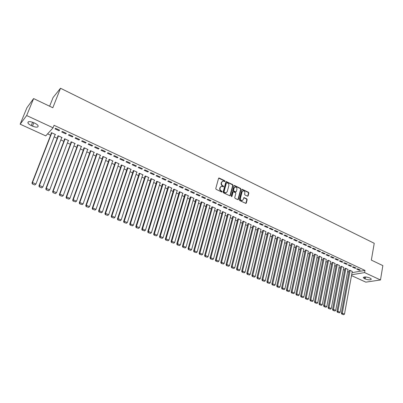 <?xml version="1.0" encoding="UTF-8"?>
<svg xmlns="http://www.w3.org/2000/svg" width="403" height="403" viewBox="0 0 403 403"><rect width="100%" height="100%" fill="white"/><g stroke="black" fill="none" stroke-linecap="round" stroke-linejoin="round"><path stroke-width="0.6" d="M225.065 181.34L224.809 180.771L219.242 178.071L218.562 178.373L215.771 188.523L216.144 189.345L221.761 192.014L222.239 191.793L221.252 190.876C220.26 190.281 219.862 189.41 220.058 188.266L220.29 187.415L221.615 186.251L223.368 186.806L223.655 186.549L222.678 185.632C221.685 185.037 221.292 184.166 221.484 183.027L221.715 182.186L223.02 181.038L224.783 181.592L225.065 181.34M224.703 181.587L224.481 180.927L218.668 178.171M221.867 192.045L221.655 191.365L220.93 191.022L221.252 190.876M223.287 186.801L223.071 186.131L222.35 185.783L222.678 185.632M247.487 196.165L248.132 195.853L248.842 193.062L248.48 192.266L242.268 189.319L241.871 189.677L239.271 199.712L239.639 200.518L245.89 203.429L246.304 203.062L247.165 199.656L246.802 198.86L244.001 197.581L243.16 199.636L242.057 200.613C240.868 200.427 240.324 199.666 240.435 198.331L242.138 191.727L243.216 190.765C244.409 190.941 244.953 191.702 244.853 193.042L244.571 194.135L244.938 194.936L247.487 196.165M352.036 272.645L364.982 270.423L54.057 125.298L53.08 127.806L45.756 135.887L20.15 124.184L26.663 115.535L53.08 127.806M364.982 270.423L364.604 272.584L380.487 279.964L365.843 282.15L351.502 275.592M20.15 124.184L26.925 107.722L33.62 98.569L52.818 107.752L60.515 88.252L374.236 243.286L371.344 260.106L382.85 265.607L380.487 279.964M33.62 98.569L26.663 115.535M233.02 185.385L232.652 184.579L226.274 181.562L225.866 181.919L223.136 192.03L223.509 192.846L229.927 195.828L230.345 195.465L233.02 185.385L232.687 185.531L232.319 184.725L225.977 181.713M234.581 185.516L240.616 188.448L240.979 189.249L238.375 199.284L237.715 199.601L235.115 198.367L234.748 197.561L235.82 193.465L235.453 192.659L233.473 191.778L233.065 192.14L231.937 196.412L231.644 196.669L231.211 196.065L233.916 185.823L234.581 185.516L234.249 185.662L240.279 188.589L240.616 188.448M60.515 88.252L53.075 97.531L49.619 106.221M355.008 268.252L355.99 268.076L353.406 266.872L352.429 267.053L355.008 268.252L355.114 267.668M348.006 269.506L345.683 268.282L344.948 268.554M346.358 264.232L347.331 264.051L344.711 262.827L343.739 263.018L346.358 264.232L346.469 263.648M339.417 265.557L337.064 264.313L336.344 264.595M337.583 260.157L338.545 259.96L335.885 258.721L334.923 258.922L337.583 260.157L337.699 259.567M330.707 261.547L328.319 260.278L327.609 260.57M328.677 256.016L329.629 255.814L326.924 254.555L325.977 254.761L328.677 256.016L328.793 255.426M321.861 257.477L319.438 256.187L318.743 256.489M319.629 251.815L320.571 251.603L317.831 250.323L316.894 250.54L319.629 251.815L319.75 251.22M312.889 253.346L310.431 252.036L309.746 252.349M310.451 247.548L311.378 247.326L308.592 246.031L307.67 246.258L310.451 247.548L310.577 246.948M303.776 249.155L301.283 247.82L300.618 248.147M301.127 243.216L302.043 242.984L299.217 241.669L298.301 241.906L301.127 243.216L301.258 242.616M294.528 244.898L291.999 243.538L291.344 243.875M291.661 238.818L292.563 238.571L289.692 237.236L288.79 237.483L291.661 238.818L291.792 238.213M285.138 240.581L282.568 239.196L281.934 239.543M282.045 234.35L282.936 234.093L280.02 232.738L279.128 232.994L282.045 234.35L282.181 233.745M275.602 236.193L272.997 234.783L272.378 235.145M272.277 229.811L273.158 229.544L270.191 228.163L269.315 228.436L272.277 229.811L272.418 229.201M265.915 231.74L263.275 230.299L262.67 230.677M262.353 225.201L263.219 224.924L260.207 223.524L259.346 223.806L262.353 225.201L262.499 224.587M256.081 227.216L253.401 225.751L252.812 226.138M252.268 220.517L253.124 220.224L250.061 218.804L249.215 219.096L252.268 220.517L252.424 219.902M246.087 222.622L243.367 221.126L242.797 221.524M242.027 215.756L242.863 215.454L239.755 214.008L238.919 214.315L242.027 215.756L242.183 215.137M235.936 217.958L233.176 216.426L232.627 216.844M231.614 210.92L232.44 210.603L229.277 209.132L228.456 209.454L231.614 210.92L231.775 210.295M225.62 213.217L225.942 213.096L222.819 211.656L222.028 211.963L222.29 212.084M221.03 206.004L221.841 205.676L218.628 204.18L217.822 204.512L221.03 206.004L221.202 205.379M215.137 208.401L215.469 208.265L212.295 206.804L211.52 207.127L211.787 207.248M210.275 201.006L211.066 200.664L207.797 199.142L207.011 199.49L210.275 201.006L210.447 200.377M204.482 203.51L204.83 203.364L201.601 201.873L200.84 202.21L201.112 202.331M199.339 195.923L200.11 195.566L196.79 194.024L196.019 194.382L199.339 195.923L199.515 195.289M193.652 198.538L194.009 198.377L190.73 196.866L189.984 197.213L190.261 197.339M188.216 190.755L188.972 190.387L185.597 188.816L184.846 189.188L188.216 190.755L188.403 190.12M182.645 193.485L183.012 193.309L179.678 191.768L178.952 192.13L179.229 192.261M176.907 185.501L177.647 185.118L174.207 183.516L173.476 183.909L176.907 185.501L177.098 184.861M171.446 188.352L171.829 188.156L168.439 186.589L167.734 186.967L168.016 187.098M165.401 180.156L166.122 179.758L162.626 178.131L161.915 178.534L165.401 180.156L165.603 179.516M160.062 183.133L160.459 182.912L157.014 181.325L156.324 181.713L156.611 181.849M153.704 174.721L154.399 174.303L150.843 172.65L150.153 173.073L153.704 174.721L153.906 174.076M148.485 177.829L148.898 177.582L145.387 175.965L144.722 176.373L145.015 176.509M141.796 169.189L142.476 168.756L138.854 167.074L138.184 167.512L141.796 169.189L142.007 168.54M136.703 172.439L137.136 172.162L133.569 170.519L132.919 170.937L133.217 171.079M129.68 163.563L130.335 163.109L126.653 161.396L126.003 161.85L129.68 163.563L129.897 162.908M124.718 166.958L125.172 166.646L121.54 164.973L120.915 165.411L121.217 165.552M117.354 157.83L117.983 157.366L114.235 155.623L113.611 156.092L117.354 157.83L117.575 157.175M112.523 161.386L112.996 161.039L109.304 159.336L108.699 159.79L109.006 159.931M104.8 152.002L105.415 151.518L101.596 149.74L100.992 150.233L104.8 152.002L105.032 151.342M100.105 155.729L100.609 155.326L96.851 153.593L96.272 154.067L96.584 154.213M92.025 146.062L92.609 145.564L88.725 143.755L88.146 144.264L92.025 146.062L92.267 145.402M87.461 149.976L88 149.518L84.177 147.755L83.617 148.244L83.94 148.39M79.018 140.022L79.577 139.498L75.618 137.66L75.069 138.184L79.018 140.022L79.265 139.352M74.605 144.093L75.17 143.599L71.276 141.806L70.742 142.314L71.064 142.461M65.77 133.867L66.304 133.322L62.274 131.449L61.745 131.998L65.77 133.867L66.021 133.197M61.528 138.073L62.102 137.579L58.138 135.751L57.629 136.279L57.961 136.431M47.599 133.851L50.597 135.232M54.183 136.874L57.251 138.284M60.823 139.922L63.84 141.307M67.402 142.939L70.374 144.304M73.92 145.931L76.852 147.276M80.383 148.898L83.27 150.223M86.786 151.84L89.627 153.14M93.138 154.752L95.934 156.037M99.43 157.638L102.181 158.903M105.667 160.5L108.377 161.744M111.848 163.336L114.517 164.565M117.978 166.152L120.608 167.356M124.053 168.938L126.643 170.126M130.078 171.703L132.627 172.872M136.048 174.444L138.556 175.597M141.967 177.159L144.44 178.292M147.841 179.854L150.274 180.972M153.659 182.524L156.057 183.622M159.432 185.173L161.789 186.257M165.154 187.798L167.477 188.866M170.827 190.402L173.114 191.455M176.454 192.987L178.705 194.019M182.035 195.546L184.252 196.563M187.571 198.085L189.753 199.087M193.062 200.608L195.208 201.591M198.503 203.102L200.618 204.074M203.903 205.58L205.988 206.538M209.263 208.039L211.308 208.981M214.572 210.477L216.592 211.404M219.842 212.895L221.826 213.807M225.07 215.293L227.025 216.189M230.254 217.675L232.178 218.557M235.397 220.033L237.291 220.904M240.5 222.375L242.364 223.232M245.563 224.703L247.402 225.544M250.59 227.005L252.394 227.836M255.573 229.292L257.351 230.108M260.514 231.564L262.267 232.365M265.421 233.811L267.144 234.601M270.292 236.047L271.985 236.823M275.123 238.264L276.785 239.029M279.914 240.465L281.556 241.216M284.669 242.646L286.286 243.387M289.389 244.812L290.976 245.538M294.074 246.963L295.636 247.679M298.724 249.094L300.26 249.8M303.338 251.21L304.849 251.905M307.917 253.316L309.403 253.996M312.461 255.401L313.927 256.071M316.975 257.472L318.41 258.132M321.453 259.522L322.863 260.172M325.896 261.562L327.286 262.202M330.304 263.587L331.674 264.217M334.686 265.597L336.031 266.217M339.034 267.592L340.354 268.197M343.346 269.572L344.646 270.171M347.633 271.536L348.907 272.126M54.899 135.02L55.483 134.526L51.478 132.683L50.985 133.217L51.322 133.373M59.055 130.743L59.573 130.194L55.508 128.3L54.994 128.859L59.055 130.743L59.312 130.073M68.097 141.095L68.666 140.602L64.737 138.793L64.213 139.307L64.545 139.458M72.424 136.955L72.968 136.426L68.978 134.567L68.439 135.106L72.424 136.955L72.676 136.29M81.295 146.425L81.063 147.065L81.613 146.571L77.754 144.793L77.21 145.292L77.532 145.438M85.552 143.055L86.126 142.546L82.202 140.723L81.638 141.236L85.552 143.055L85.794 142.39M93.813 152.863L94.332 152.435L90.539 150.687L89.97 151.165L90.287 151.311M98.443 149.045L99.042 148.551L95.189 146.763L94.599 147.261L98.443 149.045L98.68 148.385M106.342 158.57L106.83 158.193L103.103 156.475L102.513 156.938L102.82 157.084M111.107 154.928L111.727 154.455L107.944 152.697L107.329 153.175L111.107 154.928L111.334 154.268M118.648 164.182L119.112 163.855L115.449 162.167L114.835 162.611L115.137 162.752M123.545 160.706L124.189 160.253L120.472 158.525L119.837 158.984L123.545 160.706L123.766 160.051M130.738 169.708L131.177 169.416L127.58 167.759L126.945 168.187L127.242 168.328M135.766 166.389L136.431 165.945L132.783 164.248L132.124 164.696L135.766 166.389L135.977 165.734M142.622 175.144L143.04 174.882L139.503 173.255L138.844 173.668L139.141 173.804M147.775 171.965L148.465 171.542L144.879 169.875L144.193 170.303L147.775 171.965L147.982 171.32M154.299 180.494L154.702 180.257L151.226 178.655L150.546 179.053L150.838 179.189M159.578 177.451L160.288 177.043L156.762 175.401L156.057 175.814L159.578 177.451L159.779 176.806M165.779 185.753L166.167 185.546L162.752 183.97L162.051 184.352L162.338 184.483M171.179 182.841L171.91 182.448L168.444 180.836L167.719 181.234L171.179 182.841L171.376 182.201M177.068 190.931L177.446 190.74L174.081 189.188L173.366 189.561L173.648 189.687M182.584 188.141L183.335 187.763L179.924 186.176L179.184 186.559L182.584 188.141L182.776 187.501M188.171 196.024L188.533 195.853L185.224 194.327L184.493 194.684L184.765 194.81M193.803 193.349L194.568 192.987L191.218 191.43L190.458 191.798L193.803 193.349L193.984 192.715M199.092 201.037L199.44 200.88L196.185 199.379L195.435 199.722L195.707 199.848M204.83 198.478L205.611 198.125L202.316 196.593L201.54 196.946L204.83 198.478L205.006 197.843M209.832 205.968L210.17 205.827L206.971 204.351L206.2 204.679L206.467 204.8M215.676 203.515L216.476 203.177L213.237 201.671L212.441 202.014L215.676 203.515L215.847 202.885M220.401 210.819L220.728 210.693L217.58 209.238L216.794 209.555L217.056 209.676M226.345 208.472L227.161 208.15L223.972 206.668L223.161 206.991L226.345 208.472L226.511 207.847M230.798 215.6L231.115 215.479L228.017 214.048L227.478 214.472M236.843 213.348L237.674 213.041L234.536 211.58L233.71 211.892L236.843 213.348L236.999 212.729M241.029 220.3L238.294 218.784L237.73 219.192M247.17 218.149L248.016 217.852L244.928 216.416L244.087 216.713L247.17 218.149L247.326 217.529M251.104 224.929L248.404 223.448L247.825 223.841M257.331 222.869L258.192 222.582L255.154 221.171L254.298 221.459L257.331 222.869L257.482 222.255M261.018 229.488L258.358 228.033L257.759 228.415M267.335 227.514L268.207 227.242L265.219 225.851L264.348 226.128L267.335 227.514L267.481 226.904M270.776 233.977L268.156 232.551L267.542 232.919M277.178 232.088L278.065 231.831L275.123 230.461L274.242 230.728L277.178 232.088L277.319 231.483M280.387 238.395L277.803 236.994L277.173 237.352M286.871 236.591L287.767 236.344L284.876 234.994L283.979 235.251L286.871 236.591L287.007 235.987M289.848 242.747L287.304 241.377L286.659 241.719M296.412 241.024L297.323 240.787L294.472 239.463L293.565 239.704L296.412 241.024L296.543 240.425M299.172 247.034L296.658 245.689L295.998 246.021M305.806 245.392L306.728 245.16L303.922 243.855L303.001 244.087L305.806 245.392L305.932 244.792M308.35 251.26L305.877 249.936L305.202 250.253M315.06 249.689L315.992 249.472L313.232 248.188L312.3 248.409L315.06 249.689L315.181 249.094M317.393 255.416L314.955 254.117L314.264 254.429M324.168 253.925L325.115 253.714L322.395 252.449L321.453 252.661L324.168 253.925L324.289 253.331M326.299 259.517L323.896 258.242L323.191 258.54M333.145 258.091L334.102 257.895L331.422 256.646L330.47 256.847L333.145 258.091L333.261 257.502M335.079 263.557L332.707 262.303L331.991 262.59M341.986 262.202L342.953 262.01L340.313 260.781L339.351 260.978L341.986 262.202L342.097 261.612M343.729 267.537L341.391 266.302L340.661 266.579M350.701 266.247L351.678 266.071L349.074 264.857L348.101 265.043L350.701 266.247L350.806 265.663M352.252 271.461L349.945 270.247L349.205 270.514M359.285 270.237L360.267 270.065L357.703 268.872L356.72 269.048L359.285 270.237L359.385 269.657M370.211 278.196L371.324 279.067C370.689 280.145 368.639 280.115 365.173 278.982L363.294 277.758C363.914 276.68 365.969 276.705 369.455 277.848L370.211 278.196M351.653 274.76L364.604 272.584M31.253 125.57C29.464 124.713 28.351 123.827 27.908 122.9C27.862 121.268 29.762 121.182 33.6 122.648L34.854 123.227C36.633 124.079 37.731 124.96 38.159 125.872C38.194 127.499 36.3 127.59 32.492 126.139L31.253 125.57L32.598 122.23M54.979 135.055L55.231 134.411M61.588 138.098L61.835 137.453M68.137 141.115L68.379 140.471M74.631 144.103L74.867 143.463M222.375 181.254L221.715 182.186M222.35 185.783C221.363 185.184 220.965 184.317 221.161 183.179L221.393 182.337M220.97 186.463L220.29 187.415M220.93 191.022C219.937 190.428 219.539 189.556 219.736 188.413L219.967 187.566M229.891 195.833L232.687 185.531M226.899 182.67L226.431 182.886L224.043 191.757L224.3 192.332L225.881 192.856L227.216 191.687L228.839 185.627C229.03 184.498 228.632 183.632 227.655 183.038L226.899 182.67M226.184 192.8L224.733 192.836L223.715 191.904L226.108 183.038M237.916 199.651L240.646 189.39L240.279 188.589M233.211 191.893L232.733 192.286L231.604 196.548L231.937 196.412M236.929 189.239C237.035 187.889 236.475 187.123 235.261 186.947L234.178 187.909L233.564 190.241L233.931 191.047L235.911 191.929L236.319 191.566L236.929 189.239M234.722 187.128L234.178 187.909M235.866 191.929L235.327 192.019L233.604 191.188L233.236 190.382L233.851 188.055M242.692 190.936L242.138 191.727M242.243 200.588L241.719 200.749C240.531 200.563 239.992 199.802 240.097 198.467L241.805 191.868M245.835 203.429L246.827 199.792L246.465 198.996L243.714 197.717M247.679 196.216L248.505 193.198L248.142 192.402L241.981 189.46M51.574 132.728L31.993 183.007L32.452 182.574L51.816 132.839M55.151 134.375L35.938 184.045L34.764 184.972L32.326 183.944L34.764 184.972M32.507 183.773L32.452 182.574L35.938 184.045L34.95 184.801M32.326 183.944L31.993 183.007M58.208 135.786L38.93 185.929L39.408 185.506L58.47 135.902M61.775 137.428L42.859 186.962L41.685 187.884L39.267 186.866L41.685 187.884M39.459 186.7L39.408 185.506L42.859 186.962L41.877 187.712M39.267 186.866L38.93 185.929M64.787 138.818L45.806 188.826L46.3 188.413L65.064 138.944M68.339 140.456L49.72 189.853L48.541 190.765L46.149 189.758L48.541 190.765M46.345 189.596L46.3 188.413L49.72 189.853L48.743 190.604M46.149 189.758L45.806 188.826M71.306 141.821L52.622 191.692L53.125 191.289L71.598 141.957M74.842 143.453L56.516 192.72L55.337 193.621L52.964 192.624L55.337 193.621M53.166 192.463L53.125 191.289L56.516 192.72L55.538 193.465M52.964 192.624L52.622 191.692M77.769 144.798L59.372 194.538L59.891 194.14L78.076 144.939M81.29 146.425L63.246 195.556L62.279 196.296L59.72 195.465L62.279 196.296M59.926 195.309L59.891 194.14L63.246 195.556M59.72 195.465L59.372 194.538M84.167 147.76L66.057 197.354L66.591 196.966L84.494 147.901M87.683 149.372L69.915 198.367L68.953 199.107L66.414 198.281L68.953 199.107M66.626 198.125L66.591 196.966L69.915 198.367M66.414 198.281L66.057 197.354M90.504 150.722L72.686 200.145L73.23 199.762L90.856 150.833M94.02 152.289L76.53 201.152L75.573 201.888L73.044 201.072L75.573 201.888M73.26 200.921L73.23 199.762L76.53 201.152M73.044 201.072L72.686 200.145M96.78 153.649L79.25 202.905L79.809 202.538L97.163 153.739M100.297 155.185L83.078 203.913L82.126 204.648L79.613 203.832L82.126 204.648M79.839 203.686L79.809 202.538L83.078 203.913M79.613 203.832L79.25 202.905M103.007 156.55L85.758 205.646L86.333 205.283L103.415 156.621M106.518 158.052L89.567 206.648L88.62 207.379L86.126 206.573L88.62 207.379M86.353 206.427L86.333 205.283L89.567 206.648M86.126 206.573L85.758 205.646M109.183 159.427L92.206 208.366L92.791 208.008L109.611 159.477M112.689 160.893L96 209.364L95.058 210.089L92.579 209.283L95.058 210.089M92.811 209.142L92.791 208.008L96 209.364M92.579 209.283L92.206 208.366M115.303 162.273L98.599 211.056L99.198 210.709L115.757 162.308M118.804 163.714L102.377 212.049L101.44 212.774L98.977 211.973L101.44 212.774M99.214 211.837L99.198 210.709L102.377 212.049M98.977 211.973L98.599 211.056M121.374 165.094L104.936 213.721L105.541 213.383L121.842 165.114M124.87 166.51L108.694 214.713L107.762 215.434L105.314 214.638L107.762 215.434M105.556 214.507L105.541 213.383L108.694 214.713M105.314 214.638L104.936 213.721M127.388 167.885L111.213 216.366L111.833 216.033L127.882 167.895M130.879 169.28L114.956 217.353L114.029 218.068L111.596 217.282L114.029 218.068M111.843 217.152L111.833 216.033L114.956 217.353M111.596 217.282L111.213 216.366M133.358 170.655L117.434 218.985L118.069 218.663L133.867 170.655M136.839 172.026L121.162 219.967L120.24 220.683L117.822 219.902L120.24 220.683M118.074 219.771L118.069 218.663L121.162 219.967M117.822 219.902L117.434 218.985M139.272 173.401L123.605 221.585L124.245 221.267L139.801 173.391M142.748 174.751L127.318 222.562L126.401 223.272L123.993 222.496L126.401 223.272M124.25 222.37L124.245 221.267L127.318 222.562M123.993 222.496L123.605 221.585M145.14 176.121L129.721 224.159L130.371 223.851L145.685 176.101M148.606 177.451L133.413 225.131L132.501 225.841L130.114 225.07L132.501 225.841M130.376 224.945L130.371 223.851L133.413 225.131M130.114 225.07L129.721 224.159M150.954 178.816L135.781 226.713L136.446 226.41L151.518 178.791M154.414 180.126L139.463 227.68L138.551 228.385L136.174 227.619L138.551 228.385M136.441 227.499L136.446 226.41L139.463 227.68M136.174 227.619L135.781 226.713M156.722 181.486L141.791 229.242L142.466 228.944L157.301 181.456M160.172 182.781L145.453 230.204L144.551 230.909L142.188 230.148L144.551 230.909M142.461 230.032L142.466 228.944L145.453 230.204M142.188 230.148L141.791 229.242M162.444 184.136L147.745 231.75L148.43 231.458L163.034 184.1M165.885 185.415L151.397 232.712L150.495 233.413L148.148 232.652L150.495 233.413M148.42 232.541L148.43 231.458L151.397 232.712M148.148 232.652L147.745 231.75M168.116 186.76L153.649 234.234L154.349 233.952L168.721 186.72M171.547 188.025L157.286 235.191L156.394 235.891L154.057 235.14L156.394 235.891M154.334 235.025L154.349 233.952L157.286 235.191M154.057 235.14L153.649 234.234M173.743 189.365L159.507 236.702L160.213 236.425L174.363 189.319M177.164 190.614L163.124 237.654L162.238 238.349L159.915 237.604L162.238 238.349M160.198 237.493L160.213 236.425L163.124 237.654M159.915 237.604L159.507 236.702M179.325 191.949L165.311 239.145L166.026 238.878L179.955 191.899M182.735 193.178L168.917 240.092L168.031 240.787L165.724 240.047L168.031 240.787M166.011 239.936L166.026 238.878L168.917 240.092M165.724 240.047L165.311 239.145M184.856 194.508L171.063 241.568L171.794 241.306L185.501 194.453M188.256 195.727L174.655 242.515L173.779 243.205L171.482 242.465L173.779 243.205M171.769 242.364L171.794 241.306L174.655 242.515M171.482 242.465L171.063 241.568M190.347 197.042L176.771 243.971L177.506 243.714L191.002 196.991M193.737 198.251L180.348 244.913L179.471 245.603L177.189 244.868L179.471 245.603M177.486 244.767L177.506 243.714L180.348 244.913M177.189 244.868L176.771 243.971M195.787 199.561L182.433 246.354L183.174 246.107L196.457 199.505M199.173 200.754L185.995 247.291L185.123 247.981L182.851 247.251L185.123 247.981M183.148 247.15L183.174 246.107L185.995 247.291M182.851 247.251L182.433 246.354M201.188 202.059L188.045 248.716L188.795 248.475L201.873 201.999M204.558 203.238L191.591 249.653L190.725 250.334L188.468 249.608L190.725 250.334M188.77 249.512L188.795 248.475L191.591 249.653M188.468 249.608L188.045 248.716M206.543 204.533L193.606 251.059L194.372 250.822L207.238 204.472M209.908 205.701L197.138 251.991L196.276 252.671L194.034 251.951L196.276 252.671M194.337 251.855L194.372 250.822L197.138 251.991M194.034 251.951L193.606 251.059M211.857 206.986L199.127 253.386L199.898 253.155L212.562 206.925M215.207 208.144L202.644 254.313L201.787 254.988L199.556 254.273L201.787 254.988M199.863 254.182L199.898 253.155L202.644 254.313M199.556 254.273L199.127 253.386M217.126 209.424L204.598 255.688L205.379 255.462L217.842 209.359M220.466 210.573L208.104 256.61L207.248 257.29L205.031 256.575L207.248 257.29M205.344 256.484L205.379 255.462L208.104 256.61M205.031 256.575L204.598 255.688M222.355 211.837L210.028 257.975L210.814 257.754L223.081 211.776M225.685 212.975L213.514 258.892L212.668 259.567L210.462 258.857L212.668 259.567M210.774 258.771L210.814 257.754L213.514 258.892M210.462 258.857L210.028 257.975M227.539 214.23L215.409 260.242L216.204 260.026L228.279 214.169M230.859 215.358L218.884 261.159L218.038 261.829L215.847 261.124L218.038 261.829M216.164 261.038L216.204 260.026L218.884 261.159M215.847 261.124L215.409 260.242M232.687 216.607L220.748 262.489L221.554 262.282L233.433 216.547M235.997 217.726L224.209 263.401L223.368 264.071L221.187 263.371L223.368 264.071M221.509 263.29L221.554 262.282L224.209 263.401M221.187 263.371L220.748 262.489M237.79 218.965L226.043 264.721L226.854 264.519L238.546 218.905M241.09 220.073L229.493 265.627L228.657 266.292L226.486 265.597L228.657 266.292M226.808 265.517L226.854 264.519L229.493 265.627M226.486 265.597L226.043 264.721M242.853 221.302L231.297 266.932L232.118 266.736L243.619 221.242M246.142 222.406L234.732 267.834L233.896 268.499L231.74 267.809L233.896 268.499M232.068 267.728L232.118 266.736L234.732 267.834M231.74 267.809L231.297 266.932M247.88 223.625L236.506 269.123L237.332 268.932L248.656 223.564M251.155 224.713L239.926 270.025L239.1 270.69L236.954 270L239.1 270.69M237.281 269.924L237.332 268.932L239.926 270.025M236.954 270L236.506 269.123M252.862 225.922L241.674 271.3L242.51 271.113L253.648 225.861M256.132 227.01L245.079 272.196L244.258 272.856L242.122 272.176L244.258 272.856M242.455 272.101L242.51 271.113L245.079 272.196M242.122 272.176L241.674 271.3M257.809 228.209L246.802 273.461L247.644 273.279L258.605 228.148M261.068 229.282L250.198 274.352L249.376 275.012L247.251 274.332L249.376 275.012M247.588 274.262L247.644 273.279L250.198 274.352M247.251 274.332L246.802 273.461M262.721 230.471L251.885 275.602L252.736 275.425L263.522 230.415M265.965 231.539L255.27 276.493L254.449 277.148L252.338 276.473L254.449 277.148M252.681 276.403L252.736 275.425L255.27 276.493M252.338 276.473L251.885 275.602M267.587 232.717L256.933 277.727L257.789 277.556L268.398 232.662M270.821 233.78L260.298 278.614L259.487 279.264L257.386 278.594L259.487 279.264M257.729 278.528L257.789 277.556L260.298 278.614M257.386 278.594L256.933 277.727M272.423 234.949L261.94 279.833L262.801 279.667L273.239 234.894M275.647 236.002L265.295 280.72L264.484 281.37L262.393 280.7L264.484 281.37M262.741 280.634L262.801 279.667L265.295 280.72M262.393 280.7L261.94 279.833M277.219 237.16L266.902 281.924L267.773 281.762L278.04 237.105M280.428 238.208L270.247 282.805L269.441 283.455L267.36 282.79L269.441 283.455M267.708 282.725L267.773 281.762L270.247 282.805M267.36 282.79L266.902 281.924M281.974 239.357L271.829 283.999L272.71 283.843L282.81 239.301M285.178 240.395L275.158 284.876L274.357 285.52L272.292 284.861L274.357 285.52M272.64 284.8L272.71 283.843L275.158 284.876M272.292 284.861L271.829 283.999M286.699 241.538L276.72 286.059L277.602 285.908L287.541 241.483M289.888 242.566L280.035 286.931L279.239 287.576L277.178 286.916L279.239 287.576M277.536 286.86L277.602 285.908L280.035 286.931M277.178 286.916L276.72 286.059M291.384 243.699L281.571 288.1L282.458 287.954L292.23 243.649M294.568 244.722L284.876 288.971L284.08 289.611L282.035 288.956L284.08 289.611M282.387 288.901L282.458 287.954L284.876 288.971M282.035 288.956L281.571 288.1M296.039 245.845L286.382 290.125L287.279 289.984L296.89 245.795M299.207 246.863L289.671 290.996L288.88 291.631L286.845 290.981L288.88 291.631M287.208 290.926L287.279 289.984L289.671 290.996M286.845 290.981L286.382 290.125M300.653 247.976L291.157 292.135L292.059 291.999L301.515 247.926M303.812 248.983L294.437 293.001L293.651 293.636L291.626 292.991L293.651 293.636M291.984 292.936L292.059 291.999L294.437 293.001M291.626 292.991L291.157 292.135M305.237 250.087L295.898 294.13L296.804 293.999L306.104 250.041M308.386 251.094L299.162 294.996L298.381 295.626L296.366 294.986L298.381 295.626M296.729 294.936L296.804 293.999L299.162 294.996M296.366 294.986L295.898 294.13M309.781 252.182L300.598 296.114L301.515 295.983L310.658 252.142M312.919 253.185L303.852 296.971L303.071 297.6L301.066 296.966L303.071 297.6M301.434 296.915L301.515 295.983L303.852 296.971M301.066 296.966L300.598 296.114M314.295 254.268L305.262 298.079L306.184 297.953L315.176 254.222M317.423 255.26L308.507 298.93L307.731 299.56L305.736 298.925L307.731 299.56M306.104 298.88L306.184 297.953L308.507 298.93M305.736 298.925L305.262 298.079M318.778 256.333L309.897 300.028L310.819 299.908L319.665 256.293M321.896 257.321L313.126 300.88L312.35 301.504L310.37 300.875L312.35 301.504M310.738 300.829L310.819 299.908L313.126 300.88M310.37 300.875L309.897 300.028M323.221 258.383L314.491 301.963L315.423 301.847L324.118 258.343M326.329 259.366L317.71 302.809L316.939 303.439L314.965 302.809L316.939 303.439M315.337 302.764L315.423 301.847L317.71 302.809M314.965 302.809L314.491 301.963M327.639 260.419L319.05 303.882L319.987 303.771L328.536 260.378M330.737 261.396L322.259 304.728L321.493 305.353L319.529 304.728L321.493 305.353M319.901 304.683L319.987 303.771L322.259 304.728M319.529 304.728L319.05 303.882M332.022 262.439L323.579 305.786L324.521 305.681L332.923 262.403M335.11 263.411L326.773 306.633L326.012 307.252L324.057 306.633L326.012 307.252M324.435 306.587L324.521 305.681L326.773 306.633M324.057 306.633L323.579 305.786M336.369 264.444L328.072 307.68L329.019 307.58L337.281 264.408M339.447 265.411L331.256 308.522L330.495 309.141L328.551 308.522L330.495 309.141M328.929 308.481L329.019 307.58L331.256 308.522M328.551 308.522L328.072 307.68M340.686 266.438L332.53 309.559L333.483 309.459L341.603 266.403M343.754 267.396L335.699 310.396L334.943 311.01L333.009 310.396L334.943 311.01M333.392 310.36L333.483 309.459L335.699 310.396M333.009 310.396L332.53 309.559M344.973 268.413L336.953 311.423L337.91 311.328L345.895 268.383M348.031 269.365L340.117 312.254L339.361 312.869L337.437 312.26L339.361 312.869M337.82 312.219L337.91 311.328L340.117 312.254M337.437 312.26L336.953 311.423M349.23 270.373L341.346 313.272L342.308 313.181L350.157 270.348M352.277 271.325L344.494 314.103L343.749 314.713L341.83 314.108L343.749 314.713M342.218 314.073L342.308 313.181L344.494 314.103M341.83 314.108L341.346 313.272M224.481 180.927L224.809 180.771M221.655 191.365L221.977 191.224M223.071 186.131L223.398 185.979M221.161 183.179L221.484 183.027M219.736 188.413L220.058 188.266M218.92 178.227L219.242 178.071M230.017 195.601L230.345 195.465M226.214 181.763L226.541 181.612M232.319 184.725L232.652 184.579M223.715 191.904L224.043 191.757M223.977 192.473L224.3 192.332M224.733 192.836L225.06 192.689M240.646 189.39L240.979 189.249M238.042 199.42L238.375 199.284M232.733 192.286L233.065 192.14M233.236 190.382L233.564 190.241M233.604 191.188L233.931 191.047M235.327 192.019L235.659 191.878M240.097 198.467L240.435 198.331M243.906 197.767L244.243 197.631M246.465 198.996L246.802 198.86M246.827 199.792L247.165 199.656M245.966 203.193L246.304 203.062M242.183 189.516L242.52 189.37M248.142 192.402L248.48 192.266M248.505 193.198L248.842 193.062M247.795 195.989L248.132 195.853M32.492 126.139L33.852 122.764M365.173 278.982L365.526 276.957M364.423 278.634L364.715 276.962M218.683 178.156L218.965 178.015M225.997 181.688L226.274 181.562M225.554 192.997L225.881 192.856M235.579 192.07L235.911 191.929M234.057 185.582L234.319 185.466M241.719 200.749L242.057 200.613M242.017 189.43L242.268 189.319M27.908 122.9L28.366 121.771M363.294 277.758L363.365 277.375"/></g></svg>
